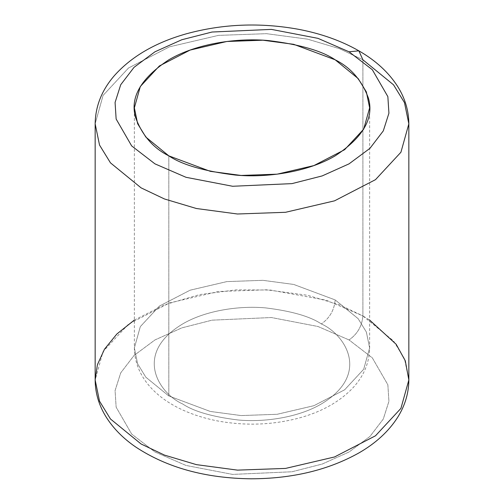 <?xml version="1.0" encoding="UTF-8"?>
<svg xmlns="http://www.w3.org/2000/svg" width="504" height="504" viewBox="0 0 504 504"><rect width="100%" height="100%" fill="white"/><g stroke="black" fill="none" stroke-linecap="round" stroke-linejoin="round"><path stroke-width="0.38" stroke-dasharray="2.52 1.89" d="M408.845 379.959L404.473 358.741L393.529 340.937L362.905 315.932L362.905 59.806L339.532 48.699L307.598 39.161L266.534 33.674L218.453 35.381L169.457 46.834L128.501 68.015L103.074 95.426L95.155 123.833L103.074 95.426L128.501 68.015L169.457 46.834L218.453 35.381L266.534 33.674L307.598 39.161L339.532 48.699L362.905 59.806L362.905 315.932L339.532 304.826L307.598 295.287L266.534 289.8L218.453 291.507L169.457 302.961L128.501 324.141L103.074 351.546L95.155 379.959M134.366 320.065L164.625 304.762L199.704 294.588L235.966 289.882L270.257 290.027L326.025 300.132L362.905 315.932C362.023 326.094 357.405 334.095 349.045 339.942L372.33 357.871L387.859 384.766L388.924 401.341L383.292 419.038L369.942 436.483L349.045 451.994L322.169 464.064L291.961 471.769L232.59 474.409L186.014 465.444L154.955 451.994L131.67 434.07L116.141 407.175L115.076 390.6L120.708 372.897L134.058 355.459L154.955 339.942L181.831 327.877L212.039 320.166L271.41 317.533L317.986 326.498L349.045 339.942L317.986 326.498L271.41 317.533L212.039 320.166L181.831 327.877L154.955 339.942L134.058 355.459L120.708 372.897L115.076 390.6L116.141 407.175L131.67 434.07L154.955 451.994L186.014 465.444L232.59 474.409L291.961 471.769L322.169 464.064L349.045 451.994L369.942 436.483L383.292 419.038L388.924 401.341L387.859 384.766L372.33 357.871L349.045 339.942C357.405 334.095 362.023 326.094 362.905 315.932L369.634 320.065M408.845 123.833L404.473 102.614L393.529 84.811L362.905 59.806M168.821 395.968L145.851 377.212L137.642 363.863L134.366 347.949L140.307 326.636L159.377 306.079L190.096 290.197L226.838 281.604L262.899 280.325L293.7 284.439L335.179 299.924L358.149 318.679L366.358 332.029L369.634 347.949L363.693 369.256L344.623 389.812L313.904 405.695L277.162 414.288L241.101 415.567L210.3 411.453L168.821 395.968L168.821 155.849L168.821 395.968L210.3 411.453L241.101 415.567L277.162 414.288L313.904 405.695L344.623 389.812L363.693 369.256L369.634 347.949L366.358 332.029L358.149 318.679L335.179 299.924L293.7 284.439L262.899 280.325L226.838 281.604L190.096 290.197L159.377 306.079L140.307 326.636L134.366 347.949L137.642 363.863L145.851 377.212L168.821 395.968M321.319 323.933C310.193 316.443 291.709 311.107 265.866 307.925C240.339 305.474 205.941 310.193 182.681 323.933C132.325 354.104 159.623 393.876 182.681 403.975C193.807 411.466 212.291 416.802 238.134 419.983C263.661 422.434 298.059 417.715 321.319 403.975C371.675 373.804 344.377 334.032 321.319 323.933C344.377 334.032 371.675 373.804 321.319 403.975C298.059 417.715 263.661 422.434 238.134 419.983C212.291 416.802 193.807 411.466 182.681 403.975C159.623 393.876 132.325 354.104 182.681 323.933C205.941 310.193 240.339 305.474 265.866 307.925C291.709 311.107 310.193 316.443 321.319 323.933C329.679 318.087 334.297 310.086 335.179 299.924C334.297 310.086 329.679 318.087 321.319 323.933M369.634 107.831L369.634 347.949C369.363 363.012 363.63 376.482 352.447 388.37C338.984 402.249 320.909 412.209 298.211 418.257C271.7 425.099 244.698 425.974 217.205 420.871C166.093 410.672 134.795 382.353 134.366 347.949L134.366 107.831"/><path stroke-width="0.76" d="M362.905 59.806L358.848 50.828L349.045 51.799L372.33 69.728L387.859 96.623L388.924 113.198L383.292 130.895L369.942 148.34L349.045 163.857L322.169 175.921L291.961 183.626L232.59 186.266L186.014 177.301L154.955 163.857L131.67 145.927L116.141 119.032L115.076 102.457L120.708 84.76L134.058 67.316L154.955 51.799L181.831 39.734L212.039 32.029L271.41 29.389L317.986 38.354L349.045 51.799L317.986 38.354L271.41 29.389L212.039 32.029L181.831 39.734L154.955 51.799L134.058 67.316L120.708 84.76L115.076 102.457L116.141 119.032L131.67 145.927L154.955 163.857L186.014 177.301L232.59 186.266L291.961 183.626L322.169 175.921L349.045 163.857L369.942 148.34L383.292 130.895L388.924 113.198L387.859 96.623L372.33 69.728L349.045 51.799L358.848 50.828L362.905 59.806L393.529 84.811L404.473 102.614L408.845 123.833L400.926 152.246L375.499 179.657L334.543 200.838L285.548 212.291L237.466 213.998L196.403 208.511L164.468 198.973L141.095 187.866L110.471 162.861L99.527 145.058L95.155 123.833L99.527 145.058L110.471 162.861L141.095 187.866L164.468 198.973L196.403 208.511L237.466 213.998L285.548 212.291L334.543 200.838L375.499 179.657L400.926 152.246L408.845 123.833L408.845 379.959L400.926 408.372L375.499 435.784L334.543 456.958L285.548 468.418L237.466 470.125L196.403 464.638L164.468 455.099L141.095 443.993L164.468 455.099L196.403 464.638L237.466 470.125L285.548 468.418L334.543 456.958L375.499 435.784L400.926 408.372L408.845 379.959C408.75 393.158 405.014 405.626 397.637 417.369C388.641 431.411 375.732 443.262 358.93 452.92C328.306 470.049 292.396 478.674 251.2 478.8C205.506 478.296 166.969 467.674 135.582 446.922C123.26 438.461 113.532 428.627 106.388 417.406C98.992 405.657 95.25 393.177 95.155 379.959L99.527 401.184L110.471 418.988L141.095 443.993L110.471 418.988L99.527 401.184L95.155 379.959L97.385 364.757L104.504 349.165L116.884 333.982L134.366 320.065M168.821 155.849C153.254 148.144 142.166 135.337 135.551 117.432C129.805 97.436 140.9 78.227 168.821 59.806C196.73 43.312 238.008 37.649 268.638 40.597C299.653 44.415 321.829 50.816 335.179 59.806C350.746 67.511 361.834 80.319 368.449 98.223C374.195 118.22 363.101 137.428 335.179 155.849C307.27 172.343 265.992 178.007 235.362 175.058C204.347 171.24 182.171 164.839 168.821 155.849L210.3 171.335L241.101 175.449L277.162 174.17L313.904 165.577L344.623 149.694L363.693 129.137L369.634 107.831L366.358 91.911L358.149 78.561L335.179 59.806L293.7 44.32L262.899 40.207L226.838 41.485L190.096 50.079L159.377 65.961L140.307 86.518L134.366 107.831L137.642 123.745L145.851 137.094L168.821 155.849M369.634 320.065L396.188 344.326L405.292 360.795L408.845 379.959M408.845 123.833C408.75 110.641 405.014 98.173 397.643 86.436C388.622 72.362 375.688 60.493 358.848 50.828C341.334 40.811 321.243 33.642 298.582 29.314C260.253 22.34 222.831 23.839 186.31 33.812C155.509 42.519 131.544 56.442 114.427 75.575C101.846 90.071 95.42 106.161 95.155 123.833L95.155 379.959"/></g></svg>
